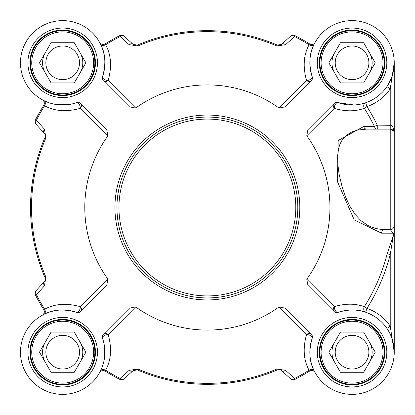<?xml version="1.0" encoding="UTF-8"?>
<svg xmlns="http://www.w3.org/2000/svg" width="415" height="415" viewBox="0 0 415 415"><rect width="100%" height="100%" fill="white"/><g stroke="black" fill="none" stroke-linecap="round" stroke-linejoin="round"><path stroke-width="0.62" d="M116.942 207.5A90.428 90.428 0 0 0 207.37 297.929A90.428 90.428 0 0 0 297.794 207.5A90.428 90.428 0 0 0 207.37 117.072A90.428 90.428 0 0 0 116.942 207.5M74.285 42.724L85.889 62.815L74.285 82.912L51.081 82.912L39.482 62.815L51.081 42.724L74.285 42.724M79.519 62.815A16.833 16.833 0 0 0 62.686 45.987A16.833 16.833 0 0 0 45.852 62.815A16.833 16.833 0 0 0 62.686 79.649A16.833 16.833 0 0 0 79.519 62.815M82.782 62.815A20.096 20.096 0 0 0 80.09 52.767A20.096 20.096 0 0 1 80.09 72.864A20.096 20.096 0 0 0 82.782 62.815M45.282 52.767A20.096 20.096 0 0 0 45.282 72.864A20.096 20.096 0 0 1 45.282 52.767M94.838 62.815A32.152 32.152 0 0 0 62.686 30.663A32.152 32.152 0 0 0 30.534 62.815A32.152 32.152 0 0 0 62.686 94.968A32.152 32.152 0 0 0 94.838 62.815M93.629 62.815A30.949 30.949 0 0 0 62.686 31.872A30.949 30.949 0 0 0 31.737 62.815A30.949 30.949 0 0 0 62.686 93.764A30.949 30.949 0 0 0 93.629 62.815M363.654 42.724L375.253 62.815L363.654 82.912L340.45 82.912L328.846 62.815L340.45 42.724L363.654 42.724M368.883 62.815A16.833 16.833 0 0 0 352.05 45.987A16.833 16.833 0 0 0 335.221 62.815A16.833 16.833 0 0 0 352.05 79.649A16.833 16.833 0 0 0 368.883 62.815M372.146 62.815A20.096 20.096 0 0 0 369.454 52.767A20.096 20.096 0 0 1 369.454 72.864A20.096 20.096 0 0 0 372.146 62.815M334.651 72.864A20.096 20.096 0 0 1 334.651 52.767A20.096 20.096 0 0 0 334.651 72.864A20.096 20.096 0 0 1 332.643 68.019M384.202 62.815A32.152 32.152 0 0 0 352.05 30.663A32.152 32.152 0 0 0 319.898 62.815A32.152 32.152 0 0 0 352.05 94.968A32.152 32.152 0 0 0 384.202 62.815M382.998 62.815A30.949 30.949 0 0 0 352.05 31.872A30.949 30.949 0 0 0 321.106 62.815A30.949 30.949 0 0 0 352.05 93.764A30.949 30.949 0 0 0 382.998 62.815M74.285 332.088L85.889 352.185L74.285 372.276L51.081 372.276L39.482 352.185L51.081 332.088L74.285 332.088M79.519 352.185A16.833 16.833 0 0 0 62.686 335.351A16.833 16.833 0 0 0 45.852 352.185A16.833 16.833 0 0 0 62.686 369.013A16.833 16.833 0 0 0 79.519 352.185M82.782 352.185A20.096 20.096 0 0 0 80.09 342.136A20.096 20.096 0 0 1 80.09 362.233A20.096 20.096 0 0 0 82.782 352.185M45.282 342.136A20.096 20.096 0 0 0 45.282 362.233A20.096 20.096 0 0 1 45.282 342.136M94.838 352.185A32.152 32.152 0 0 0 62.686 320.032A32.152 32.152 0 0 0 30.534 352.185A32.152 32.152 0 0 0 62.686 384.337A32.152 32.152 0 0 0 94.838 352.185M93.629 352.185A30.949 30.949 0 0 0 62.686 321.236A30.949 30.949 0 0 0 31.737 352.185A30.949 30.949 0 0 0 62.686 383.128A30.949 30.949 0 0 0 93.629 352.185M363.654 332.088L375.253 352.185L363.654 372.276L340.45 372.276L328.846 352.185L340.45 332.088L363.654 332.088M368.883 352.185A16.833 16.833 0 0 0 352.05 335.351A16.833 16.833 0 0 0 335.221 352.185A16.833 16.833 0 0 0 352.05 369.013A16.833 16.833 0 0 0 368.883 352.185M372.146 352.185A20.096 20.096 0 0 0 369.454 342.136A20.096 20.096 0 0 1 369.454 362.233A20.096 20.096 0 0 0 372.146 352.185M334.651 342.136A20.096 20.096 0 0 0 334.651 362.233A20.096 20.096 0 0 1 334.651 342.136A20.096 20.096 0 0 0 332.643 346.982M384.202 352.185A32.152 32.152 0 0 0 352.05 320.032A32.152 32.152 0 0 0 319.898 352.185A32.152 32.152 0 0 0 352.05 384.337A32.152 32.152 0 0 0 384.202 352.185M382.998 352.185A30.949 30.949 0 0 0 352.05 321.236A30.949 30.949 0 0 0 321.106 352.185A30.949 30.949 0 0 0 352.05 383.128A30.949 30.949 0 0 0 382.998 352.185M319.296 352.185A32.754 32.754 0 0 0 352.05 384.938A32.754 32.754 0 0 0 384.804 352.185A32.754 32.754 0 0 1 352.05 384.938A32.754 32.754 0 0 1 319.296 352.185A32.754 32.754 0 0 1 352.05 319.431A32.754 32.754 0 0 1 384.804 352.185A32.754 32.754 0 0 1 352.05 384.938A32.754 32.754 0 0 1 319.296 352.185A32.754 32.754 0 0 1 352.05 319.431A32.754 32.754 0 0 1 384.804 352.185M319.296 62.815A32.754 32.754 0 0 0 352.05 95.569A32.754 32.754 0 0 0 384.804 62.815A32.754 32.754 0 0 1 352.05 95.569A32.754 32.754 0 0 1 319.296 62.815A32.754 32.754 0 0 1 352.05 30.062A32.754 32.754 0 0 1 384.804 62.815A32.754 32.754 0 0 1 352.05 95.569A32.754 32.754 0 0 1 319.296 62.815A32.754 32.754 0 0 1 352.05 30.062A32.754 32.754 0 0 1 384.804 62.815M29.932 62.815A32.754 32.754 0 0 0 62.686 95.569A32.754 32.754 0 0 0 95.44 62.815A32.754 32.754 0 0 1 62.686 95.569A32.754 32.754 0 0 1 29.932 62.815A32.754 32.754 0 0 1 62.686 30.062A32.754 32.754 0 0 1 95.44 62.815A32.754 32.754 0 0 1 62.686 95.569A32.754 32.754 0 0 1 29.932 62.815A32.754 32.754 0 0 1 62.686 30.062A32.754 32.754 0 0 1 95.44 62.815M29.932 352.185A32.754 32.754 0 0 0 62.686 384.938A32.754 32.754 0 0 0 95.44 352.185A32.754 32.754 0 0 1 62.686 384.938A32.754 32.754 0 0 1 29.932 352.185A32.754 32.754 0 0 1 62.686 319.431A32.754 32.754 0 0 1 95.44 352.185A32.754 32.754 0 0 1 62.686 384.938A32.754 32.754 0 0 1 29.932 352.185A32.754 32.754 0 0 1 62.686 319.431A32.754 32.754 0 0 1 95.44 352.185M386.91 328.4L390.23 326.138L390.23 254.53L393.337 235.679L394.25 235.206L394.25 232.763L394.25 352.185L390.23 326.138A46.221 46.221 0 0 0 366.943 308.428L364.292 306.752A4.02 3.102 -71.2 0 0 365.646 312.236L366.943 308.428A188.815 188.815 0 0 0 390.23 254.53L387.19 253.747A185.676 185.676 0 0 1 364.292 306.752C355.582 303.401 345.607 303.355 334.355 306.612A4.02 3.128 -45 0 0 333.987 311.385A4.02 4.02 0 0 0 338.152 312.339A4.02 2.251 70.8 0 1 335.439 310.794A4.02 2.251 70.8 0 1 334.355 306.612L306.784 279.207L307.925 285.323L309.787 287.185M365.646 102.764A4.02 3.102 -108.8 0 0 364.292 108.248L366.943 106.572L365.646 102.764M394.25 214.233L394.25 225.589A4.02 4.02 0 0 1 390.23 229.604L393.342 233.194A4.02 0.68 180 0 0 394.25 232.763L394.25 133.148A4.02 4.02 0 0 0 390.23 129.132L393.648 131.036M394.25 133.142L393.373 128.136L392.367 126.342L391.127 125.314L377.256 125.112A188.815 188.815 0 0 0 366.943 106.572A46.221 46.221 0 0 0 390.23 88.862L394.25 62.815L394.25 133.148A4.02 4.02 0 0 0 390.23 129.132L366.471 129.132A4.02 2.988 90 0 1 363.685 126.554L338.173 140.498L337.431 181.578L354.223 219.872L381.515 233.168A29759.022 5574.285 13.8 0 0 392.476 233.194L393.342 233.194A162.929 2.101 90 0 1 393.337 235.217L387.19 253.747M306.784 279.207A122.581 122.581 0 0 0 306.784 135.793L307.925 129.677L333.987 103.615A4.02 3.128 -135 0 0 334.355 108.388C345.612 111.651 355.593 111.604 364.292 108.248A185.676 185.676 0 0 1 374.434 126.482A4.02 3.004 -90 0 0 377.256 129.132L377.256 125.112L374.434 126.482L363.685 126.554M393.337 235.679A4.02 3.097 83.7 0 1 393.337 235.217L394.25 235.206L394.25 352.143M102.049 367.389L99.6 372.623A4.02 4.02 0 0 1 99.631 372.577A4.02 4.02 0 0 0 99.6 372.623L99.631 372.577A4.02 4.02 0 0 1 105.244 371.16L105.649 370.242C111.158 360.121 112.003 348.232 108.185 334.578A4.02 3.014 45 0 0 103.485 334.122A4.02 4.02 0 0 0 102.531 338.287A4.02 2.117 160.8 0 1 104.072 335.725A4.02 2.117 160.8 0 1 108.185 334.578L135.674 306.929A122.581 122.581 0 0 0 279.062 306.929L285.328 308.195L311.255 334.122A4.02 3.014 -45 0 0 306.55 334.578A4.02 2.117 -160.8 0 1 310.669 335.725A4.02 2.117 -160.8 0 1 312.205 338.287A42.2 42.2 0 0 0 347.339 394.12A42.2 42.2 0 0 0 393.985 347.474A42.2 42.2 0 0 0 338.152 312.339C348.522 309.222 357.683 309.185 365.646 312.236M306.784 135.793L334.355 108.388A4.02 2.251 109.2 0 1 335.439 104.207A4.02 2.251 109.2 0 1 338.152 102.661A42.2 42.2 0 0 0 393.985 67.526A42.2 42.2 0 0 0 347.339 20.88A42.2 42.2 0 0 0 312.205 76.713C308.558 64.123 309.253 53.213 314.285 43.985L315.135 42.377A4.02 4.02 0 0 1 315.104 42.423A4.02 4.02 0 0 0 315.135 42.377L315.11 42.423A4.02 4.02 0 0 1 309.491 43.84L309.087 44.758C303.583 54.873 302.737 66.763 306.55 80.422A4.02 3.014 -135 0 0 311.255 80.878A4.02 4.02 0 0 0 312.205 76.713A4.02 2.117 -19.2 0 1 310.669 79.275A4.02 2.117 -19.2 0 1 306.55 80.422L279.062 108.071A122.581 122.581 0 0 0 135.674 108.071L108.185 80.422A4.02 2.117 19.2 0 1 104.072 79.275A4.02 2.117 19.2 0 1 102.531 76.713A4.02 4.02 0 0 0 103.485 80.878A4.02 3.014 135 0 0 108.185 80.422C111.998 66.737 111.153 54.853 105.649 44.758L105.244 43.84A4.02 4.02 0 0 1 99.631 42.423L99.6 42.377A4.02 4.02 0 0 0 99.631 42.423A4.02 4.02 0 0 1 99.6 42.377L100.451 43.985C105.472 53.198 106.167 64.107 102.531 76.713A42.2 42.2 0 0 0 67.396 20.88A42.2 42.2 0 0 0 20.75 67.526A42.2 42.2 0 0 0 76.583 102.661A4.02 2.117 -109.2 0 1 79.146 104.201A4.02 2.117 -109.2 0 1 80.292 108.32A4.02 3.014 135 0 0 80.749 103.615A4.02 4.02 0 0 0 76.583 102.661L71.79 104.035L57.405 104.684L61.015 104.995L71.79 104.035M103.485 80.878L129.407 106.805L135.674 108.071M80.749 103.615L106.671 129.537L107.942 135.809A122.581 122.581 0 0 0 107.942 279.191L80.292 306.68A4.02 2.117 -70.8 0 1 79.146 310.799A4.02 2.117 -70.8 0 1 76.583 312.339A4.02 4.02 0 0 0 80.749 311.385A4.02 3.014 45 0 0 80.292 306.68C66.608 302.872 54.718 303.718 44.628 309.217A4.02 3.019 -116.5 0 1 43.855 314.42C53.068 309.393 63.977 308.703 76.583 312.339A42.2 42.2 0 0 0 20.75 347.474A42.2 42.2 0 0 0 67.396 394.12A42.2 42.2 0 0 0 102.531 338.287L103.906 343.075L104.554 357.46L103.906 343.075M80.749 311.385L106.671 285.463L107.942 279.191M103.485 334.122L129.407 308.195L135.674 306.929M279.062 306.929L306.55 334.578C302.737 348.263 303.583 360.147 309.087 370.242L309.491 371.16A4.02 4.02 0 0 1 315.135 372.623L314.285 371.015C309.263 361.802 308.568 350.893 312.205 338.287A4.02 4.02 0 0 0 311.255 334.122M333.987 311.385L307.925 285.323M353.954 104.974L338.152 102.661A4.02 4.02 0 0 0 333.987 103.615M311.255 80.878L285.328 106.805L279.062 108.071M315.099 372.561A4.02 4.02 0 0 1 315.135 372.623L314.892 372.182M105.244 371.16A192.913 192.913 0 0 0 119.717 379.346A4.02 4.02 -132.5 0 0 124.256 378.729L133.096 370.631L137.401 369.905A176.837 176.837 0 0 0 277.334 369.905L280.447 369.869L281.64 370.631A4.02 2.926 132.5 0 0 285.665 370.393L294.567 378.459A4.02 2.936 132.5 0 1 290.479 378.729A4.02 4.02 63 0 0 295.024 379.346L294.567 378.459A191.917 191.917 0 0 0 309.087 370.242A4.02 3.019 153.5 0 1 314.285 371.015M295.024 379.346A192.913 192.913 0 0 0 309.491 371.16M285.665 370.393L276.945 368.992A175.841 175.841 0 0 1 137.796 368.992L129.07 370.393L120.168 378.459L119.717 379.346M133.096 370.631A4.02 2.926 -132.5 0 1 129.07 370.393M124.256 378.729A4.02 2.936 -132.5 0 1 120.168 378.459A191.917 191.917 0 0 1 105.649 370.242A4.02 3.019 -153.5 0 0 100.451 371.015M279.964 369.713A4.02 4.02 0 0 1 281.64 370.631L290.479 378.729M43.855 314.42L42.288 315.239A4.02 4.02 0 0 0 43.705 309.621L44.628 309.217A191.917 191.917 0 0 1 36.406 294.702A4.02 2.936 -137.5 0 1 36.136 290.614A4.02 4.02 153 0 0 35.519 295.153A192.913 192.913 0 0 0 43.705 309.621M42.309 315.229A4.02 4.02 0 0 1 42.242 315.265A4.02 4.02 0 0 0 42.288 315.239L42.688 315.021M35.519 295.153L36.406 294.702L44.472 285.8A4.02 2.926 -137.5 0 1 44.239 281.775L36.136 290.614M42.288 99.761L42.288 99.761A4.02 4.02 0 0 0 42.242 99.735L42.288 99.761A4.02 4.02 0 0 1 43.705 105.379A192.913 192.913 0 0 0 35.519 119.847A4.02 4.02 -42.5 0 0 36.136 124.386L44.239 133.225L44.986 134.387L44.965 137.531A176.837 176.837 0 0 0 44.965 277.469L45.002 280.576L44.239 281.775A4.02 4.02 0 0 0 45.157 280.094M44.472 285.8L45.878 277.075A175.841 175.841 0 0 1 45.878 137.925L44.472 129.2L36.406 120.298L35.519 119.847M45.131 134.813A4.02 4.02 0 0 0 44.239 133.225A4.02 2.926 -42.5 0 1 44.472 129.2M36.136 124.386A4.02 2.936 -42.5 0 1 36.406 120.298A191.917 191.917 0 0 1 44.628 105.784C54.749 111.287 66.633 112.133 80.292 108.32L107.942 135.809M43.705 105.379L44.628 105.784A4.02 3.019 -63.5 0 0 43.855 100.58L42.242 99.735A4.02 4.02 0 0 1 42.294 99.761M47.481 102.183L43.855 100.58M309.491 43.84A192.913 192.913 0 0 0 295.024 35.654A4.02 4.02 47.5 0 0 290.479 36.271L281.64 44.369L277.334 45.095A176.837 176.837 0 0 0 137.401 45.095L133.096 44.369A4.02 2.926 -47.5 0 0 129.07 44.607L120.168 36.541A4.02 2.936 -47.5 0 1 124.256 36.271A4.02 4.02 -117 0 0 119.717 35.654L120.168 36.541A191.917 191.917 0 0 0 105.649 44.758A4.02 3.019 -26.5 0 1 100.451 43.985M119.717 35.654A192.913 192.913 0 0 0 105.244 43.84M129.07 44.607L137.796 46.008A175.841 175.841 0 0 1 276.945 46.008L285.665 44.607L294.567 36.541L295.024 35.654M281.002 44.851A4.02 4.02 0 0 0 281.64 44.369A4.02 2.926 47.5 0 1 285.665 44.607M290.479 36.271A4.02 2.936 47.5 0 1 294.567 36.541A191.917 191.917 0 0 1 309.087 44.758A4.02 3.019 26.5 0 0 314.285 43.985M133.096 44.369L124.256 36.271M391.195 78.591L386.91 86.6L390.23 88.862L390.23 229.604L384.622 229.604A4.02 3.123 -90 0 0 381.515 233.168M394.24 63.687L393.845 68.672L392.227 75.732M384.622 229.604L381.39 229.464L375.347 228.421L368.136 225.63L361.092 220.801L355.058 214.358L349.767 206.058L345.97 197.919L342.059 186.651L339.034 173.807L337.711 163.173L337.644 155.594L338.588 148.56L339.818 144.565L341.426 141.214L343.381 138.366L346.426 135.29L351.692 132.017L357.668 130.045L366.471 129.132M45.878 137.925L44.965 137.531A4.02 4.02 0 0 0 44.97 137.515L45.266 135.555M394.25 135.16L394.25 111.044M394.25 82.912L394.25 62.815M277.339 45.095L279.767 45.334L277.37 45.111M134.605 45.235L135.985 45.417M137.796 368.992L137.401 369.905L135.985 369.583M134.605 369.765L133.672 370.19M281.002 370.149L279.772 369.666M295.786 207.5A88.416 88.416 0 0 1 207.37 295.916A88.416 88.416 0 0 1 118.949 207.5A88.416 88.416 0 0 1 207.37 119.084A88.416 88.416 0 0 1 295.786 207.5M386.816 62.815A34.767 34.767 0 0 0 334.666 32.712A34.767 34.767 0 0 0 334.666 92.924A34.767 34.767 0 0 0 386.816 62.815M97.447 62.815A34.767 34.767 0 0 0 45.302 32.712A34.767 34.767 0 0 0 45.302 92.924A34.767 34.767 0 0 0 97.447 62.815M97.447 352.185A34.767 34.767 0 0 0 45.302 322.076A34.767 34.767 0 0 0 45.302 382.288A34.767 34.767 0 0 0 97.447 352.185M299.806 207.5A92.436 92.436 0 0 0 207.37 115.064A92.436 92.436 0 0 0 114.934 207.5A92.436 92.436 0 0 0 207.37 299.936A92.436 92.436 0 0 0 299.806 207.5M386.816 352.185A34.767 34.767 0 0 0 334.666 322.076A34.767 34.767 0 0 0 334.666 382.288A34.767 34.767 0 0 0 386.816 352.185M280.447 369.869L277.334 369.905L276.945 368.992M45.002 280.576L44.965 277.469L45.878 277.075M137.401 45.095L137.796 46.008M276.945 46.008L277.334 45.095M394.25 225.589L394.25 225.589A4.02 4.02 0 0 1 390.23 229.604M44.986 134.387L44.965 137.531M307.925 129.677L309.787 127.815M394.25 63.303L394.25 62.94M393.845 68.672L392.538 74.716M99.626 42.418L99.849 42.818M45.261 135.482L44.991 137.474"/></g></svg>
